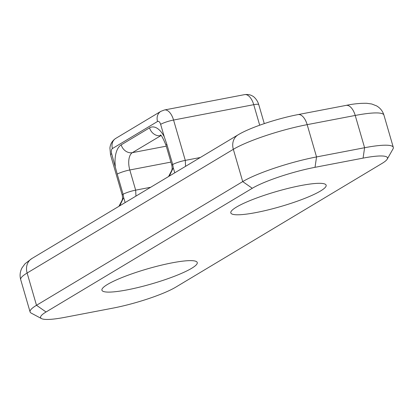 <?xml version="1.0" encoding="UTF-8"?>
<svg xmlns="http://www.w3.org/2000/svg" width="414" height="414" viewBox="0 0 414 414"><rect width="100%" height="100%" fill="white"/><g stroke="black" fill="none" stroke-linecap="round" stroke-linejoin="round"><path stroke-width="0.62" d="M320.524 190.999A49.639 7.804 -16.2 0 1 267.905 209.955A49.639 7.804 -16.2 0 1 230.81 212.905A49.639 7.804 -16.2 0 1 236.43 207.109A49.639 7.804 -16.2 0 1 289.044 188.153A49.639 7.804 -16.2 0 1 326.144 185.208A49.639 7.804 -16.2 0 1 320.524 190.999M191.641 268.313A49.639 7.804 -16.2 0 1 139.021 287.269A49.639 7.804 -16.2 0 1 101.927 290.214A49.639 7.804 -16.2 0 1 107.542 284.418A49.639 7.804 -16.2 0 1 160.161 265.462A49.639 7.804 -16.2 0 1 197.255 262.517A49.639 7.804 -16.2 0 1 191.641 268.313M382.019 163.437A48.221 7.581 163.8 0 0 387.219 159.136A48.221 7.581 163.8 0 0 363.078 158.117L315.023 167.318A48.221 7.581 163.8 0 0 252.266 188.287L46.052 311.985A48.221 7.581 163.8 0 0 41.519 318.604A48.221 7.581 163.8 0 0 64.988 317.305L113.043 308.104A48.221 7.581 163.8 0 0 175.8 287.135L382.019 163.437M41.519 318.604L31.169 313.082A56.728 8.917 -16.2 0 1 30.077 311.918A56.728 8.917 -16.2 0 1 36.499 305.294L242.713 181.596A56.728 8.917 -16.2 0 1 316.544 156.932L364.599 147.726A56.728 8.917 -16.2 0 1 393.3 147.363A56.728 8.917 -16.2 0 1 393 148.926L387.219 159.136M259.697 125.209L253.735 104.68L173.564 120.039L185.286 160.384L185.57 166.335M174.775 172.814L173.275 167.815L169.336 176.074M170.904 162.107L129.805 169.978L135.663 190.15L135.952 196.101M125.152 202.581L123.651 197.581L119.718 205.841M123.651 197.581L123.087 194.269L117.229 174.097A9.926 1.563 -16.2 0 1 129.805 169.978A14.179 7.178 -100.8 0 1 132.34 152.662L166.273 146.163M115.283 166.18A24.11 12.203 79.2 0 1 121.193 144.859L149.552 127.848A24.11 12.203 79.2 0 1 164.26 136.801L160.642 124.355A4.254 2.153 -100.8 0 0 157.537 121.478L112.427 148.538A4.254 2.153 -100.8 0 0 111.666 153.734L117.229 174.097M164.26 136.801L166.847 144.331L172.71 164.503L173.275 167.815M252.266 188.287L242.713 181.596L233.336 149.319L27.122 273.017L36.499 305.294L46.052 311.985M363.078 158.117L364.599 147.726L355.222 115.449L307.167 124.65L316.544 156.932L315.023 167.318M168.56 176.54L171.857 170.185L172.177 168.151L171.888 165.476A9.926 1.563 163.8 0 1 172.71 164.503A9.926 1.563 163.8 0 1 185.286 160.384L200.283 157.511M118.937 206.307L122.239 199.952L122.56 197.918L122.265 195.242A9.926 1.563 -16.2 0 1 123.087 194.269A9.926 1.563 -16.2 0 1 135.663 190.15L150.66 187.278M160.942 135.606L132.34 152.662A9.926 8.42 59 0 1 121.193 144.859M160.88 135.549A14.179 7.178 -100.8 0 0 160.694 135.652A9.926 8.42 59 0 1 149.552 127.848M244.622 94.62C249.88 93.983 252.411 96.007 252.535 96.058C253.58 96.384 257.249 99.515 258.755 104.618A9.926 1.563 163.8 0 0 253.735 104.68A14.179 7.178 -100.8 0 0 244.622 94.62L164.451 109.974A14.179 7.178 79.2 0 1 173.564 120.039A9.926 1.563 163.8 0 0 160.642 124.355M122.265 195.242L110.543 154.893A9.926 1.563 -16.2 0 1 111.666 153.734M110.543 154.893L109.922 148.031C110.341 143.917 112.282 140.713 115.729 138.416A9.926 8.42 59 0 0 112.427 148.538M115.729 138.416L160.839 111.356A9.926 8.42 59 0 0 157.537 121.478M171.888 165.476L166.024 145.298A9.926 1.563 -16.2 0 1 166.847 144.331M346.114 105.384C353.282 103.878 360.159 103.179 366.747 103.293L371.746 103.997L376.564 105.875C380.249 108.023 382.702 111.092 383.923 115.082A56.728 8.917 -16.2 0 0 355.222 115.449A14.179 7.178 -100.8 0 0 346.114 105.384L298.059 114.59A14.179 7.178 79.2 0 1 307.167 124.65A56.728 8.917 -16.2 0 0 233.336 149.319A14.179 12.027 -121 0 1 238.055 134.855L31.837 258.553A14.179 12.027 59 0 0 27.122 273.017A56.728 8.917 -16.2 0 0 20.7 279.641L30.077 311.918M258.755 104.618L264.277 123.615M160.259 135.073C160.974 134.384 162.893 137.795 166.024 145.298M160.839 111.356L164.451 109.974M238.055 134.855C250.258 127.429 277.344 118.544 298.059 114.59M383.923 115.082L393.3 147.363M20.7 279.641C19.587 275.595 20.022 271.677 22.004 267.884L25.063 263.728L31.837 258.553"/></g></svg>
